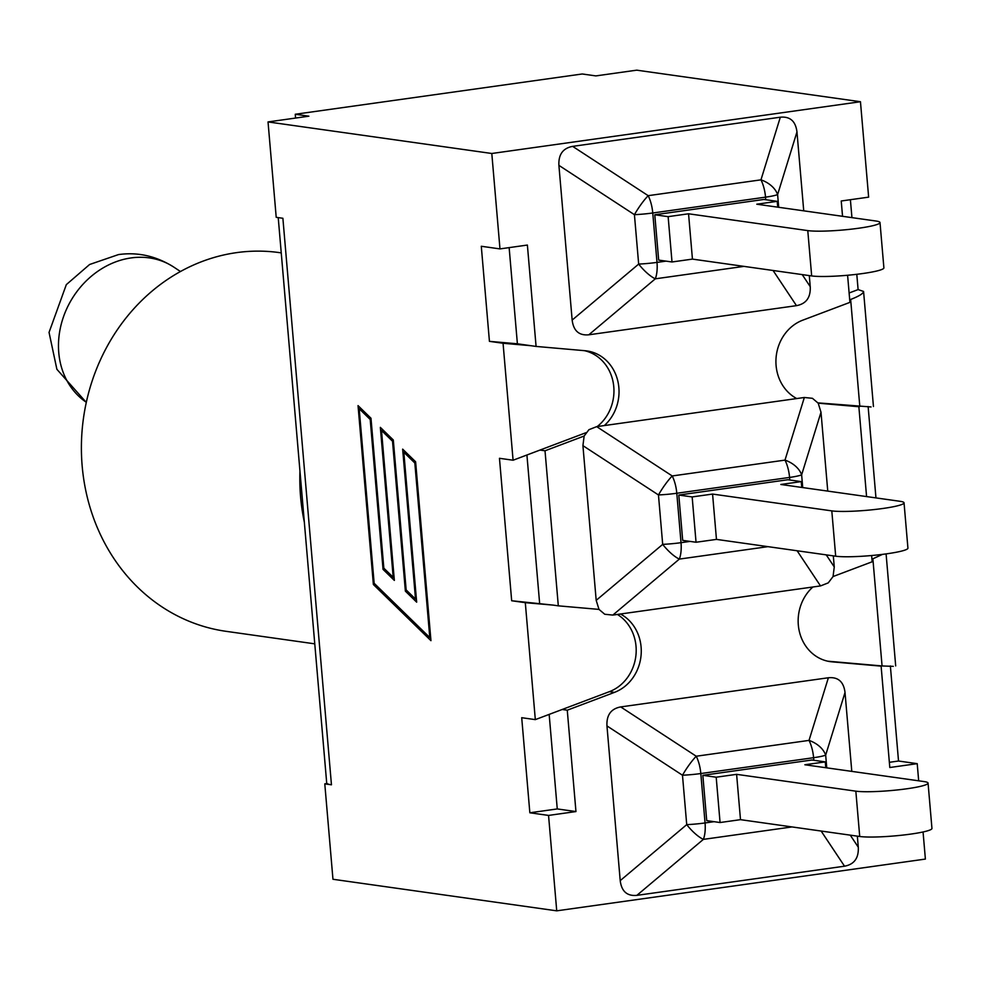 <?xml version="1.0" encoding="UTF-8"?>
<svg xmlns="http://www.w3.org/2000/svg" width="981" height="981" viewBox="0 0 981 981"><rect width="100%" height="100%" fill="white"/><g stroke="black" fill="none" stroke-linecap="round" stroke-linejoin="round"><path stroke-width="1.47" d="M859.724 836.486A38.247 4.255 -4.9 0 0 902.728 835.101A38.247 4.255 -4.9 0 0 931.95 828.43L928.063 783.108A38.247 4.255 175.1 0 1 898.841 789.779A38.247 4.255 175.1 0 1 855.837 791.164L859.724 836.486L740.496 819.662L720.066 822.532L716.191 777.21L736.608 774.34L855.837 791.164M928.063 783.108A38.247 4.255 175.1 0 0 924.09 781.575L804.861 764.763L825.279 761.894L811.925 760.005L702.837 775.321L706.725 820.643L720.066 822.532M740.496 819.662L736.608 774.34M825.279 761.894L825.781 767.706M714.082 821.686L705.057 822.949A24.096 2.685 175.1 0 1 686.725 824.641A24.096 7.958 49.9 0 0 703.365 839.38L792.023 826.934M857.345 836.143L858.289 847.204C858.816 858.056 854.23 864.396 844.531 866.198L636.865 895.359C627.092 896.278 621.549 891.373 620.213 880.631L606.957 725.915C606.43 715.063 611.016 708.723 620.703 706.921L828.381 677.761C838.154 676.841 843.697 681.746 845.021 692.5L851.79 771.385M826.762 767.853L825.671 755.125A24.096 16.922 -162.8 0 0 809.018 740.397A24.096 10.448 82 0 1 813.592 757.7L813.813 760.275M636.865 895.359L703.365 839.38A24.096 10.448 82 0 0 705.057 822.949L700.814 773.543A24.096 10.448 -98 0 0 696.24 756.228A24.096 4.856 123.1 0 0 682.482 775.235L686.725 824.641L620.213 880.631M702.837 775.321L716.191 777.21M918.682 780.815L917.21 763.659L889.804 767.51L881.11 666.136L832.023 661.832A42.416 37.916 -82 0 1 830.245 661.635A42.416 37.916 -82 0 1 799.343 631.433A42.416 37.916 -82 0 1 812.881 586.994L620.458 614.008A42.416 37.916 -82 0 1 641.133 654.634A42.416 37.916 -82 0 1 614.462 692.378L567.263 710.195L575.957 811.569L548.551 815.419L556.73 910.834L925.39 859.074L923.06 831.962M620.458 614.008L612.831 615.087L679.343 559.096L767.988 546.65M797.112 550.758L820.508 585.927L812.881 586.994M820.508 585.927L828.258 582.873L833.053 576.546L872.158 561.782L871.631 555.528M690.048 541.402L681.022 542.677L676.792 493.259A24.096 10.448 -98 0 0 672.218 475.957A24.096 4.856 123.1 0 0 658.459 494.951L662.69 544.369A24.096 7.958 49.9 0 0 679.343 559.096A24.096 10.448 82 0 0 681.022 542.677A24.096 2.685 175.1 0 1 662.69 544.369L596.19 600.347L582.922 445.644L584.136 436.03L545.019 450.794L558.312 605.841L598.999 609.397L596.19 600.347M833.31 555.871L834.267 566.932L833.053 576.546M802.728 487.569L801.636 474.853A24.096 16.922 -162.8 0 0 784.996 460.114A24.096 10.448 82 0 1 789.57 477.428L789.791 480.003M598.999 609.397L604.75 614.253L612.831 615.087M866.579 496.582L858.865 406.735L818.191 403.166L820.999 412.216L827.756 491.101M818.191 403.166L812.44 398.311L804.346 397.489L784.996 460.114L672.218 475.957L596.681 426.637L588.919 429.69L584.136 436.03M596.681 426.637L804.346 397.489M904.041 502.824A38.247 4.255 175.1 0 0 900.055 501.303L780.827 484.479L801.256 481.61L787.902 479.734L678.803 495.049L682.69 540.372L696.044 542.248L692.157 496.926L712.574 494.068L831.802 510.88L835.689 556.202A38.247 4.255 -4.9 0 0 878.706 554.817A38.247 4.255 -4.9 0 0 907.928 548.146L904.041 502.824A38.247 4.255 175.1 0 1 874.819 509.495A38.247 4.255 175.1 0 1 831.802 510.88M696.044 542.248L716.461 539.391L835.689 556.202M716.461 539.391L712.574 494.068M678.803 495.049L692.157 496.926M801.256 481.61L801.747 487.434M796.731 398.556A42.416 37.916 -82 0 1 776.057 357.942A42.416 37.916 -82 0 1 802.728 320.186L849.926 302.369L847.596 275.256M842.544 216.298L841.232 200.995L868.639 197.144L860.46 101.73L491.8 153.49L499.979 248.904L527.386 245.054L536.08 346.428L585.167 350.732A42.416 37.916 -82 0 1 586.945 350.94A42.416 37.916 -82 0 1 617.846 381.143A42.416 37.916 -82 0 1 604.308 425.57M809.288 275.587L810.232 286.648C810.76 297.501 806.174 303.84 796.474 305.655L588.808 334.803C579.035 335.723 573.493 330.818 572.156 320.076L558.9 165.36C558.373 154.508 562.959 148.18 572.646 146.365L780.324 117.205C790.097 116.285 795.64 121.203 796.964 131.945L803.733 210.829M558.9 165.36L634.425 214.68A24.096 4.856 -56.9 0 1 648.183 195.673L572.646 146.365M780.324 117.205L760.962 179.842A24.096 10.448 -98 0 1 765.536 197.156L652.757 212.987A24.096 2.685 -4.9 0 1 634.425 214.68L638.668 264.085A24.096 7.958 49.9 0 0 655.308 278.825A24.096 10.448 -98 0 0 657 262.393L652.757 212.987A24.096 10.448 -98 0 0 648.183 195.673L760.962 179.842A24.096 16.922 -162.8 0 1 777.614 194.581L796.964 131.945M880.006 222.552A38.247 4.255 175.1 0 0 876.033 221.032L756.805 204.207L777.222 201.338L763.868 199.462L654.781 214.765L658.668 260.088L672.01 261.976L668.135 216.654L688.552 213.784L807.78 230.609L811.667 275.931A38.247 4.255 -4.9 0 0 854.672 274.545A38.247 4.255 -4.9 0 0 883.893 267.874L880.006 222.552A38.247 4.255 175.1 0 1 850.785 229.223A38.247 4.255 175.1 0 1 807.78 230.609M672.01 261.976L692.439 259.107L811.667 275.931M692.439 259.107L688.552 213.784M654.781 214.765L668.135 216.654M777.222 201.338L777.725 207.163M617.392 614.437A42.416 37.916 -82 0 1 635.946 655.185A42.416 37.916 -82 0 1 609.385 691.666L535.319 719.625L525.301 602.677L511.677 600.752L553.247 605.118L525.301 602.677M549.164 714.401L557.257 808.933L529.85 812.783L521.708 717.7L535.319 719.625M526.92 455L539.624 603.205M511.677 600.752L499.464 458.299L513.088 460.224L585.951 432.707M584.333 350.658A42.416 37.916 -82 0 1 613.309 383.13A42.416 37.916 -82 0 1 597.184 426.576M531.003 345.717L503.057 343.264L489.433 341.351L517.392 343.791L536.08 346.428M513.088 460.224L503.057 343.264M509.139 247.617L517.392 343.791M489.433 341.351L481.291 246.268L499.979 248.904M545.019 450.794L539.955 450.071M882.52 554.363L871.95 559.231M872.882 558.876L882.066 665.952L827.78 661.194M882.066 665.952L893.299 666.357M890.368 665.952L898.522 761.023L889.35 762.311M868.124 406.539L875.959 497.907M817.995 402.884L871.067 406.956M849.117 292.988L858.105 289.591L863.587 291.455C863.354 293.54 859.037 296.201 850.65 299.463L849.705 299.818M850.392 199.707L851.937 217.623M856.793 274.3L858.105 289.591M575.957 811.569L557.257 808.933M567.263 710.195L562.187 709.484M917.21 763.659L898.522 761.023M876.033 665.425L881.11 666.136M853.801 406.011L858.865 406.735M553.247 605.118L558.312 605.841M860.46 101.73L636.694 70.166L595.847 75.905L582.236 73.98L295.256 114.262L295.575 118.051M314.766 643.843L226.071 631.323A191.221 170.976 -82 0 1 83.483 418.102A191.221 170.976 -82 0 1 279.487 252.632L281.253 252.89M304.318 522.039A191.221 170.976 -82 0 1 299.953 471.027M278.224 217.623L326.698 782.973A45.776 5.101 -4.9 0 0 327.053 783.537L324.785 783.856L332.964 879.27L556.73 910.834M491.8 153.49L268.034 121.926L308.88 116.187L295.256 114.262M324.785 783.856L331.455 784.8A45.776 5.101 175.1 0 1 327.053 783.537M331.455 784.8L282.884 218.273L276.213 217.341L268.034 121.926M548.551 815.419L529.85 812.783M373.381 584.517L358.04 405.619L370.99 418.249L383.841 568.171L393.197 577.294L380.346 427.373L393.307 440.003L406.159 589.924L415.515 599.06L402.651 449.139L415.613 461.769L430.953 640.667L373.381 584.517L375.159 584.271M415.515 599.06L416.385 598.925M393.197 577.294L394.08 577.171M429.788 637.552L414.828 462.995L403.816 452.241L416.667 602.162L405.374 591.151L392.523 441.229L381.499 430.487L394.35 580.409L383.056 569.397L370.205 419.476L359.193 408.734L374.153 583.29L429.788 637.552L430.671 637.429M414.828 462.995L415.711 462.873M403.816 452.241L405.594 451.996M405.374 591.151L407.152 590.905M392.523 441.229L393.393 441.107M381.499 430.487L383.289 430.242M383.056 569.397L384.846 569.139M370.205 419.476L371.088 419.353M359.193 408.734L360.971 408.476M606.957 725.915L682.482 775.235A24.096 2.685 175.1 0 0 700.814 773.543L813.592 757.7A24.096 2.685 175.1 0 0 825.671 755.125L845.021 692.5M858.289 847.204L850.269 835.15M821.134 831.042L844.531 866.198M828.381 677.761L809.018 740.397L696.24 756.228L620.703 706.921M834.267 566.932L826.247 554.878M820.999 412.216L801.636 474.853A24.096 2.685 175.1 0 1 789.57 477.428L676.792 493.259A24.096 2.685 175.1 0 1 658.459 494.951L582.922 445.644M572.156 320.076L638.668 264.085A24.096 2.685 -4.9 0 0 657 262.393L666.025 261.13M765.756 199.719L765.536 197.156A24.096 2.685 -4.9 0 0 777.614 194.581L778.706 207.298M588.808 334.803L655.308 278.825L743.966 266.378M810.232 286.648L802.213 274.594M773.077 270.486L796.474 305.655M614.462 692.378L609.385 691.666M850.65 299.463L859.822 406.539M832.023 661.832L828.479 661.341M86.316 402.296A80.552 68.584 -59.4 0 1 62.465 319.904A80.552 68.584 -59.4 0 1 131.086 257.929A80.552 68.584 -59.4 0 1 174.029 267.249C156.482 256.102 137.965 251.872 118.493 254.582L89.602 264.502L66.316 284.637L49.05 332.412L56.886 369.297L86.291 402.406M895.69 665.903L886.088 553.897M873.446 406.502L863.66 292.387M180.467 271.529L174.029 267.249"/></g></svg>

